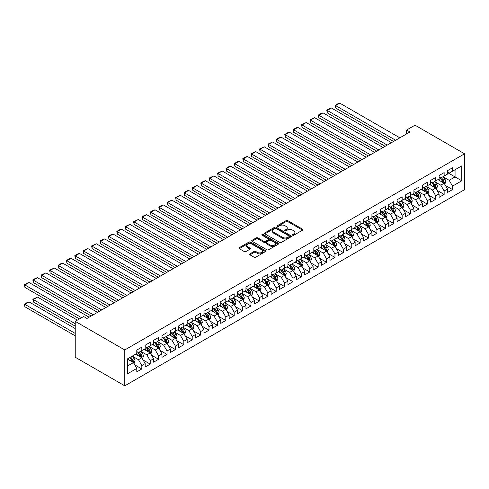 <?xml version="1.0" encoding="UTF-8"?>
<svg xmlns="http://www.w3.org/2000/svg" width="489" height="489" viewBox="0 0 489 489"><rect width="100%" height="100%" fill="white"/><g stroke="black" fill="none" stroke-linecap="round" stroke-linejoin="round"><path stroke-width="0.73" d="M292.673 235.209A0.813 0.471 0 0 0 293.828 235.209L302.587 230.154A1.167 0.672 0 0 0 302.923 229.677A1.167 0.672 0 0 0 302.587 229.2L287.746 220.637A1.167 0.672 0 0 0 286.096 220.637L277.342 225.692A0.813 0.471 0 0 0 277.104 226.022A0.813 0.471 0 0 0 277.342 226.358A0.813 0.471 0 0 0 278.492 226.358L279.629 225.704A3.729 2.152 0 0 1 284.904 225.704L286.138 226.419A3.729 2.152 0 0 1 287.232 227.941A3.729 2.152 0 0 1 286.138 229.463L285.008 230.117A0.813 0.471 0 0 0 284.769 230.453A0.813 0.471 0 0 0 285.008 230.784A0.813 0.471 0 0 0 286.163 230.784L287.294 230.13A3.729 2.152 0 0 1 292.569 230.13L293.803 230.845A3.729 2.152 0 0 1 294.898 232.367A3.729 2.152 0 0 1 293.803 233.889L292.673 234.543A0.813 0.471 0 0 0 292.434 234.879A0.813 0.471 0 0 0 292.673 235.209L292.673 234.543M249.91 253.852A1.167 0.672 0 0 0 249.573 254.329A1.167 0.672 0 0 0 249.91 254.806L254.072 257.208A1.167 0.672 0 0 0 255.723 257.208L265.448 251.59A1.167 0.672 0 0 0 265.79 251.114A1.167 0.672 0 0 0 265.448 250.643L250.612 242.073A1.167 0.672 0 0 0 248.962 242.073L239.237 247.691A1.167 0.672 0 0 0 238.895 248.167A1.167 0.672 0 0 0 239.237 248.644L244.268 251.548A1.167 0.672 0 0 0 245.912 251.548L250.075 249.139A1.167 0.672 0 0 0 250.417 248.669A1.167 0.672 0 0 0 250.075 248.192L247.581 246.749A3.117 1.803 0 0 1 246.67 245.478A3.117 1.803 0 0 1 248.595 243.815A3.117 1.803 0 0 1 251.994 244.207L261.762 249.842A3.117 1.803 0 0 1 262.672 251.114A3.117 1.803 0 0 1 260.747 252.782A3.117 1.803 0 0 1 257.348 252.391L255.723 251.45A1.167 0.672 0 0 0 254.072 251.45L249.91 253.852L249.91 254.806M75.233 321.352L124.781 349.959L124.781 385.833L75.233 357.233L75.233 321.352L83.631 316.505L86.987 318.443L409.965 131.975L406.603 130.031L406.603 133.913M406.603 130.031L415.002 125.184L464.55 153.79L124.781 349.959M279.708 242.41A1.167 0.672 0 0 0 281.358 242.41L291.083 236.792A1.167 0.672 0 0 0 291.426 236.315A1.167 0.672 0 0 0 291.083 235.839L276.248 227.275A1.167 0.672 0 0 0 274.598 227.275L264.873 232.892A1.167 0.672 0 0 0 264.531 233.363A1.167 0.672 0 0 0 264.873 233.84L279.708 242.41M262.355 235.386A0.813 0.471 0 0 1 263.186 235.502L263.186 234.531L278.265 243.241A1.167 0.672 0 0 1 278.608 243.718A1.167 0.672 0 0 1 278.265 244.194L268.54 249.806A1.167 0.672 0 0 1 266.89 249.806L252.055 241.242L252.055 240.288A1.167 0.672 0 0 0 251.713 240.765A1.167 0.672 0 0 0 252.055 241.242M252.055 240.288L256.218 237.886A1.167 0.672 0 0 1 257.868 237.886L263.883 241.358A1.167 0.672 0 0 0 265.533 241.358L268.296 239.769A1.167 0.672 0 0 0 268.632 239.292A1.167 0.672 0 0 0 268.296 238.815L262.031 235.197A0.813 0.471 0 0 1 261.792 234.867A0.813 0.471 0 0 1 262.293 234.427A0.813 0.471 0 0 1 263.186 234.531M124.781 385.833L464.55 189.671L464.55 153.79M447.502 172.556L455.063 176.92L455.063 169.744L461.781 165.863L452.539 171.199L452.539 167.758L447.502 170.661L447.502 174.108L444.146 176.046L444.146 172.605L439.104 175.514L439.104 178.956L435.748 180.893L435.748 177.452L430.705 180.362L430.705 183.803L427.349 185.741L427.349 182.299L422.307 185.209L422.307 188.65L418.951 190.588L418.951 187.146L413.914 190.056L413.914 193.497L410.552 195.441L410.552 191.994L405.515 194.903L405.515 198.351L402.154 200.288L402.154 196.847L397.117 199.756L397.117 203.198L393.755 205.136L393.755 201.694L388.718 204.604L388.718 208.045L385.356 209.983L385.356 206.541L380.32 209.451L380.32 212.892L376.964 214.83L376.964 211.389L371.921 214.298L371.921 217.739L368.565 219.683L368.565 216.236L363.523 219.145L363.523 222.593L360.167 224.53L360.167 221.089L355.13 223.999L355.13 227.44L351.768 229.378L351.768 225.936L346.732 228.846L346.732 232.287L343.37 234.225L343.37 230.784L338.333 233.693L338.333 237.134L334.971 239.072L334.971 235.631L329.934 238.54L329.934 241.982L326.573 243.925L326.573 240.478L321.536 243.388L321.536 246.829L318.18 248.773L318.18 245.331L313.137 248.241L313.137 251.682L309.781 253.62L309.781 250.179L304.739 253.088L304.739 256.529L301.383 258.467L301.383 255.026L296.346 257.935L296.346 261.377L292.984 263.314L292.984 259.873L287.948 262.782L287.948 266.224L284.586 268.168L284.586 264.72L279.549 267.63L279.549 271.071L276.187 273.015L276.187 269.573L271.151 272.477L271.151 275.924L267.789 277.862L267.789 274.421L262.752 277.33L262.752 280.772L259.396 282.709L259.396 279.268L254.353 282.177L254.353 285.619L250.998 287.556L250.998 284.115L245.955 287.025L245.955 290.466L242.599 292.41L242.599 288.962L237.562 291.872L237.562 295.313L234.2 297.257L234.2 293.816L229.164 296.719L229.164 300.167L225.802 302.104L225.802 298.663L220.765 301.572L220.765 305.014L217.403 306.951L217.403 303.51L212.367 306.42L212.367 309.861L209.005 311.799L209.005 308.357L203.968 311.267L203.968 314.708L200.612 316.646L200.612 313.204L195.569 316.114L195.569 319.555L192.214 321.499L192.214 318.052L187.171 320.961L187.171 324.409L183.815 326.346L183.815 322.905L178.772 325.815L178.772 329.256L175.417 331.194L175.417 327.752L170.38 330.662L170.38 334.103L167.018 336.041L167.018 332.599L161.981 335.509L161.981 338.95L158.619 340.888L158.619 337.447L153.583 340.356L153.583 343.798L150.221 345.741L150.221 342.294L145.184 345.203L145.184 348.651L141.822 350.589L141.822 347.147L136.786 350.057L136.786 353.498L127.55 358.828L127.55 373.761L136.786 368.431L133.43 362.612L127.55 359.219M461.781 165.863L461.781 180.796L452.539 186.132L449.183 180.313L443.095 176.798M445.442 185.478L452.539 189.573L452.539 186.132M452.539 189.573L447.502 192.483L447.502 189.041L444.146 190.979L440.785 185.16L434.697 181.645M437.05 190.325L444.146 194.42L444.146 190.979M444.146 194.42L439.104 197.33L439.104 193.888L435.748 195.826L432.386 190.007L426.298 186.492M428.651 195.172L435.748 199.267L435.748 195.826M435.748 199.267L430.705 202.177L430.705 198.736L427.349 200.673L423.987 194.86L417.899 191.34M420.253 200.019L427.349 204.121L427.349 200.673M427.349 204.121L422.307 207.024L422.307 203.583L418.951 205.527L415.589 199.708L409.501 196.193M411.854 204.867L418.951 208.968L418.951 205.527M418.951 208.968L413.914 211.878L413.914 208.43L410.552 210.374L407.196 204.555L401.102 201.04M403.456 209.72L410.552 213.815L410.552 210.374M410.552 213.815L405.515 216.725L405.515 213.283L402.154 215.221L398.798 209.402L392.71 205.887M395.057 214.567L402.154 218.662L402.154 215.221M402.154 218.662L397.117 221.572L397.117 218.131L393.755 220.068L390.399 214.249L384.311 210.735M386.658 219.414L393.755 223.51L393.755 220.068M393.755 223.51L388.718 226.419L388.718 222.978L385.356 224.916L382.001 219.096L375.913 215.582M378.266 224.262L385.356 228.357L385.356 224.916M385.356 228.357L380.32 231.266L380.32 227.825L376.964 229.763L373.602 223.95L367.514 220.435M369.867 229.109L376.964 233.21L376.964 229.763M376.964 233.21L371.921 236.12L371.921 232.672L368.565 234.616L365.204 228.797L359.115 225.282M361.469 233.962L368.565 238.057L368.565 234.616M368.565 238.057L363.523 240.967L363.523 237.526L360.167 239.463L356.805 233.644L350.717 230.13M353.07 238.809L360.167 242.905L360.167 239.463M360.167 242.905L355.13 245.814L355.13 242.373L351.768 244.311L348.406 238.491L342.318 234.977M344.672 243.656L351.768 247.752L351.768 244.311M351.768 247.752L346.732 250.661L346.732 247.22L343.37 249.158L340.014 243.339L333.926 239.824M336.273 248.504L343.37 252.599L343.37 249.158M343.37 252.599L338.333 255.509L338.333 252.067L334.971 254.005L331.615 248.192L325.527 244.677M327.874 253.351L334.971 257.452L334.971 254.005M334.971 257.452L329.934 260.362L329.934 256.914L326.573 258.858L323.217 253.039L317.129 249.524M319.482 258.204L326.573 262.3L326.573 258.858M326.573 262.3L321.536 265.209L321.536 261.768L318.18 263.705L314.818 257.886L308.73 254.372M311.083 263.051L318.18 267.147L318.18 263.705M318.18 267.147L313.137 270.056L313.137 266.615L309.781 268.553L306.42 262.734L300.332 259.219M302.685 267.899L309.781 271.994L309.781 268.553M309.781 271.994L304.739 274.904L304.739 271.462L301.383 273.4L298.021 267.581L291.933 264.066M294.286 272.746L301.383 276.841L301.383 273.4M301.383 276.841L296.346 279.751L296.346 276.309L292.984 278.247L289.622 272.434L283.534 268.919M285.888 277.593L292.984 281.695L292.984 278.247M292.984 281.695L287.948 284.604L287.948 281.157L284.586 283.1L281.23 277.281L275.142 273.767M277.489 282.446L284.586 286.542L284.586 283.1M284.586 286.542L279.549 289.451L279.549 286.01L276.187 287.948L272.831 282.129L266.743 278.614M269.091 287.294L276.187 291.389L276.187 287.948M276.187 291.389L271.151 294.299L271.151 290.857L267.789 292.795L264.433 286.976L258.345 283.461M260.698 292.141L267.789 296.236L267.789 292.795M267.789 296.236L262.752 299.146L262.752 295.704L259.396 297.642L256.034 291.823L249.946 288.308M252.3 296.988L259.396 301.083L259.396 297.642M259.396 301.083L254.353 303.993L254.353 300.552L250.998 302.489L247.636 296.676L241.548 293.156M243.901 301.835L250.998 305.937L250.998 302.489M250.998 305.937L245.955 308.84L245.955 305.399L242.599 307.343L239.237 301.524L233.149 298.009M235.502 306.689L242.599 310.784L242.599 307.343M242.599 310.784L237.562 313.694L237.562 310.246L234.2 312.19L230.839 306.371L224.751 302.856M227.104 311.536L234.2 315.631L234.2 312.19M234.2 315.631L229.164 318.541L229.164 315.099L225.802 317.037L222.446 311.218L216.352 307.703M218.705 316.383L225.802 320.478L225.802 317.037M225.802 320.478L220.765 323.388L220.765 319.947L217.403 321.884L214.048 316.065L207.959 312.55M210.307 321.23L217.403 325.326L217.403 321.884M217.403 325.326L212.367 328.235L212.367 324.794L209.005 326.731L205.649 320.918L199.561 317.398M201.908 326.077L209.005 330.179L209.005 326.731M209.005 330.179L203.968 333.082L203.968 329.641L200.612 331.585L197.25 325.766L191.162 322.251M193.516 330.925L200.612 335.026L200.612 331.585M200.612 335.026L195.569 337.936L195.569 334.488L192.214 336.432L188.852 330.613L182.764 327.098M185.117 335.778L192.214 339.873L192.214 336.432M192.214 339.873L187.171 342.783L187.171 339.342L183.815 341.279L180.453 335.46L174.365 331.945M176.718 340.625L183.815 344.721L183.815 341.279M183.815 344.721L178.772 347.63L178.772 344.189L175.417 346.126L172.055 340.307L165.967 336.793M168.32 345.472L175.417 349.568L175.417 346.126M175.417 349.568L170.38 352.477L170.38 349.036L167.018 350.974L163.662 345.155L157.568 341.64M159.921 350.32L167.018 354.415L167.018 350.974M167.018 354.415L161.981 357.325L161.981 353.883L158.619 355.821L155.264 350.008L149.176 346.493M151.523 355.167L158.619 359.268L158.619 355.821M158.619 359.268L153.583 362.178L153.583 358.73L150.221 360.674L146.865 354.855L140.777 351.34M143.124 360.02L150.221 364.116L150.221 360.674M150.221 364.116L145.184 367.025L145.184 363.584L141.822 365.521L138.466 359.702L132.378 356.188M134.732 364.867L141.822 368.963L141.822 365.521M141.822 368.963L136.786 371.872L136.786 368.431M136.786 351.554L138.466 352.526L141.822 350.589M127.55 366.004L133.43 362.612M145.184 346.707L146.865 347.679L150.221 345.741M138.466 359.702L141.822 357.765L135.612 354.177M145.184 363.584L141.822 357.765M153.583 341.86L155.264 342.832L158.619 340.888M146.865 354.855L150.221 352.917L144.01 349.329M153.583 358.73L150.221 352.917M161.981 337.013L163.662 337.985L167.018 336.041M155.264 350.008L158.619 348.064L152.409 344.476M161.981 353.883L158.619 348.064M170.38 332.165L172.055 333.131L175.417 331.194M163.662 345.155L167.018 343.217L160.802 339.629M170.38 349.036L167.018 343.217M178.772 327.312L180.453 328.284L183.815 326.346M172.055 340.307L175.417 338.37L169.2 334.782M178.772 344.189L175.417 338.37M187.171 322.465L188.852 323.437L192.214 321.499M180.453 335.46L183.815 333.522L177.599 329.934M187.171 339.342L183.815 333.522M195.569 317.618L197.25 318.59L200.612 316.646M188.852 330.613L192.214 328.675L185.997 325.087M195.569 334.488L192.214 328.675M203.968 312.771L205.649 313.742L209.005 311.799M197.25 325.766L200.612 323.822L194.396 320.234M203.968 329.641L200.612 323.822M212.367 307.923L214.048 308.889L217.403 306.951M205.649 320.918L209.005 318.975L202.794 315.387M212.367 324.794L209.005 318.975M220.765 303.076L222.446 304.042L225.802 302.104M214.048 316.065L217.403 314.127L211.193 310.539M220.765 319.947L217.403 314.127M229.164 298.223L230.839 299.195L234.2 297.257M222.446 311.218L225.802 309.28L219.585 305.692M229.164 315.099L225.802 309.28M237.562 293.376L239.237 294.347L242.599 292.41M230.839 306.371L234.2 304.433L227.984 300.845M237.562 310.246L234.2 304.433M245.955 288.528L247.636 289.5L250.998 287.556M239.237 301.524L242.599 299.58L236.383 295.992M245.955 305.399L242.599 299.58M254.353 283.681L256.034 284.647L259.396 282.709M247.636 296.676L250.998 294.733L244.781 291.144M254.353 300.552L250.998 294.733M262.752 278.834L264.433 279.8L267.789 277.862M256.034 291.823L259.396 289.885L253.18 286.297M262.752 295.704L259.396 289.885M271.151 273.981L272.831 274.952L276.187 273.015M264.433 286.976L267.789 285.038L261.578 281.45M271.151 290.857L267.789 285.038M279.549 269.133L281.23 270.105L284.586 268.168M272.831 282.129L276.187 280.191L269.977 276.603M279.549 286.01L276.187 280.191M287.948 264.286L289.622 265.258L292.984 263.314M281.23 277.281L284.586 275.338L278.369 271.756M287.948 281.157L284.586 275.338M296.346 259.439L298.021 260.405L301.383 258.467M289.622 272.434L292.984 270.49L286.768 266.902M296.346 276.309L292.984 270.49M304.739 254.592L306.42 255.558L309.781 253.62M298.021 267.581L301.383 265.643L295.167 262.055M304.739 271.462L301.383 265.643M313.137 249.738L314.818 250.71L318.18 248.773M306.42 262.734L309.781 260.796L303.565 257.208M313.137 266.615L309.781 260.796M321.536 244.891L323.217 245.863L326.573 243.925M314.818 257.886L318.18 255.949L311.964 252.361M321.536 261.768L318.18 255.949M329.934 240.044L331.615 241.016L334.971 239.072M323.217 253.039L326.573 251.101L320.362 247.513M329.934 256.914L326.573 251.101M338.333 235.197L340.014 236.163L343.37 234.225M331.615 248.192L334.971 246.248L328.761 242.66M338.333 252.067L334.971 246.248M346.732 230.35L348.406 231.315L351.768 229.378M340.014 243.339L343.37 241.401L337.153 237.813M346.732 247.22L343.37 241.401M355.13 225.496L356.805 226.468L360.167 224.53M348.406 238.491L351.768 236.554L345.552 232.966M355.13 242.373L351.768 236.554M363.523 220.649L365.204 221.621L368.565 219.683M356.805 233.644L360.167 231.707L353.95 228.118M363.523 237.526L360.167 231.707M371.921 215.802L373.602 216.774L376.964 214.83M365.204 228.797L368.565 226.859L362.349 223.271M371.921 232.672L368.565 226.859M380.32 210.955L382.001 211.926L385.356 209.983M373.602 223.95L376.964 222.006L370.748 218.418M380.32 227.825L376.964 222.006M388.718 206.107L390.399 207.073L393.755 205.136M382.001 219.096L385.356 217.159L379.146 213.571M388.718 222.978L385.356 217.159M397.117 201.26L398.798 202.226L402.154 200.288M390.399 214.249L393.755 212.312L387.545 208.724M397.117 218.131L393.755 212.312M405.515 196.407L407.196 197.379L410.552 195.441M398.798 209.402L402.154 207.464L395.943 203.876M405.515 213.283L402.154 207.464M413.914 191.56L415.589 192.532L418.951 190.588M407.196 204.555L410.552 202.617L404.336 199.029M413.914 208.43L410.552 202.617M422.307 186.712L423.987 187.684L427.349 185.741M415.589 199.708L418.951 197.764L412.734 194.176M422.307 203.583L418.951 197.764M430.705 181.865L432.386 182.831L435.748 180.893M423.987 194.86L427.349 192.917L421.133 189.329M430.705 198.736L427.349 192.917M439.104 177.018L440.785 177.984L444.146 176.046M432.386 190.007L435.748 188.069L429.531 184.481M439.104 193.888L435.748 188.069M447.502 172.165L449.183 173.137L452.539 171.199M440.785 185.16L444.146 183.222L437.93 179.634M447.502 189.041L444.146 183.222M449.183 180.313L455.063 176.92L461.781 180.796M292.997 235.325L293.803 234.861A3.729 2.152 0 0 0 294.898 233.339L294.898 232.367M287.232 227.941L287.232 228.907A3.729 2.152 0 0 1 286.138 230.435L285.332 230.9M302.569 230.16L287.746 221.603A1.167 0.672 0 0 0 286.096 221.603L277.666 226.474M291.083 235.839L291.083 236.792L276.248 228.241A1.167 0.672 0 0 0 274.598 228.241L264.885 233.852M289.023 236.652A0.813 0.471 0 0 0 289.262 236.315A0.813 0.471 0 0 0 289.023 235.985L275.998 228.461A0.813 0.471 0 0 0 274.849 228.461L273.651 229.152A3.729 2.152 0 0 0 272.556 230.68A3.729 2.152 0 0 0 273.651 232.202L282.556 237.342A3.729 2.152 0 0 0 287.832 237.342L289.023 236.652L289.023 237.617A0.813 0.471 0 0 0 289.262 237.287L289.262 236.315M272.556 230.68L272.556 231.645A3.729 2.152 0 0 0 273.651 233.167L273.651 232.202M289.023 237.617L287.832 238.308A3.729 2.152 0 0 1 282.556 238.308L273.651 233.167M252.073 241.248L256.218 238.858L256.218 237.886M268.632 239.292L268.632 240.258A1.167 0.672 0 0 1 268.296 240.735L265.533 242.33A1.167 0.672 0 0 1 263.883 242.33L257.868 238.858A1.167 0.672 0 0 0 256.218 238.858M263.186 235.502L278.253 244.2M270.13 244.965A3.117 1.803 0 0 0 273.528 245.356A3.117 1.803 0 0 0 275.454 243.693A3.117 1.803 0 0 0 274.537 242.422L271.095 240.435A1.167 0.672 0 0 0 269.445 240.435L266.688 242.024A1.167 0.672 0 0 0 266.346 242.501A1.167 0.672 0 0 0 266.688 242.978L270.13 244.965L270.13 245.936A3.117 1.803 0 0 0 273.528 246.328A3.117 1.803 0 0 0 275.454 244.665L275.454 243.693M266.346 242.501L266.346 243.473A1.167 0.672 0 0 0 266.688 243.95L266.688 242.978M270.13 245.936L266.688 243.95M262.672 251.114L262.672 252.086A3.117 1.803 0 0 1 260.747 253.748A3.117 1.803 0 0 1 257.348 253.357L255.723 252.422A1.167 0.672 0 0 0 254.072 252.422L249.928 254.812M246.67 245.478L246.67 246.45A3.117 1.803 0 0 0 247.581 247.721L247.581 246.749M250.075 248.192L250.075 249.139L247.581 247.721M265.448 250.643L265.448 251.59L250.612 243.045A1.167 0.672 0 0 0 248.962 243.045L239.255 248.65L239.237 247.691M444.764 184.298L445.803 181.755A3.148 1.815 -120 0 0 444.801 179.078L443.016 176.694M440.173 180.93L438.816 179.121M335.625 127.409L376.75 151.15L318.834 117.708L318.37 115.019L321.31 113.32L323.033 112.861L318.834 115.288L318.834 117.708M439.849 177.446L442.197 180.582A3.148 1.815 60 0 1 443.101 182.47C443.572 183.106 443.908 182.91 444.11 181.89A3.148 1.815 -120 0 0 443.205 180.001L441.42 177.617M440.406 177.764L442.606 180.704A1.601 0.923 60 0 1 442.9 181.193L444.11 181.89M395.644 140.239L335.625 105.587L335.625 108.014L393.547 141.449M399.843 137.819L339.824 103.167L335.625 105.587L335.167 105.324L338.107 103.625L339.824 103.167M335.625 108.014L335.167 105.324M436.365 189.145L437.411 186.602A3.148 1.815 -120 0 0 436.402 183.925L434.617 181.541M431.775 185.777L430.424 183.968M327.233 132.256L368.351 155.997L310.436 122.556L309.971 119.866L314.635 117.708L310.436 120.135L310.436 122.556M431.451 182.293L433.798 185.429A3.148 1.815 60 0 1 434.703 187.324C435.173 187.953 435.51 187.758 435.711 186.737A3.148 1.815 -120 0 0 434.807 184.848L433.022 182.464M432.007 182.611L434.208 185.557A1.601 0.923 60 0 1 434.501 186.04L435.711 186.737M427.967 193.992L429.012 191.456A3.148 1.815 -120 0 0 428.003 188.772L426.225 186.395M423.382 190.624L422.025 188.815M318.834 137.103L359.953 160.844L302.037 127.409L301.572 124.713L306.236 122.556L302.037 124.982L302.037 127.409M423.052 187.14L425.406 190.276A3.148 1.815 60 0 1 426.304 192.171C426.775 192.8 427.111 192.611 427.313 191.59A3.148 1.815 -120 0 0 426.408 189.695L424.629 187.311M423.608 187.464L425.809 190.404A1.601 0.923 60 0 1 426.102 190.887L427.313 191.59M387.251 145.086L327.233 110.435L327.233 112.861L385.149 146.303M391.451 142.666L331.432 108.014L327.233 110.435L326.768 110.172L329.708 108.472L331.432 108.014M327.233 112.861L326.768 110.172M378.853 149.94L318.37 115.019M383.052 147.513L323.033 112.861M419.574 198.846L420.613 196.303A3.148 1.815 -120 0 0 419.611 193.62L417.826 191.242M414.984 195.478L413.627 193.662M310.436 141.951L351.56 165.692L293.638 132.256L293.18 129.567L296.114 127.867L297.838 127.409L293.638 129.829L293.638 132.256M414.66 191.994L417.007 195.123A3.148 1.815 60 0 1 417.906 197.018C418.376 197.654 418.712 197.458 418.914 196.437A3.148 1.815 -120 0 0 418.016 194.543L416.231 192.165M415.21 192.311L417.417 195.252A1.601 0.923 60 0 1 417.704 195.741L418.914 196.437M411.176 203.693L412.215 201.15A3.148 1.815 -120 0 0 411.212 198.473L409.427 196.089M406.585 200.325L405.228 198.516M302.037 146.798L343.162 170.545L285.24 137.103L284.781 134.414L287.721 132.715L289.439 132.256L285.24 134.677L285.24 137.103M406.261 196.841L408.608 199.97A3.148 1.815 60 0 1 409.507 201.865C409.984 202.501 410.32 202.305 410.515 201.285A3.148 1.815 -120 0 0 409.617 199.39L407.832 197.012M406.811 197.159L409.018 200.099A1.601 0.923 60 0 1 409.305 200.588L410.515 201.285M370.454 154.787L309.971 119.866M374.653 152.36L314.635 117.708M362.056 159.634L301.572 124.713M366.255 157.207L306.236 122.556M402.777 208.54L403.816 205.997A3.148 1.815 -120 0 0 402.814 203.32L401.029 200.936M398.187 205.172L396.83 203.363M293.638 151.651L334.763 175.392L276.841 141.951L276.383 139.261L279.323 137.562L281.041 137.103L276.841 139.53L276.841 141.951M397.863 201.688L400.21 204.824A3.148 1.815 60 0 1 401.108 206.713C401.585 207.348 401.921 207.153 402.117 206.132A3.148 1.815 -120 0 0 401.218 204.243L399.434 201.859M398.413 202.006L400.619 204.946A1.601 0.923 60 0 1 400.913 205.435L402.117 206.132M353.657 164.481L293.18 129.567M357.856 162.061L297.838 127.409M394.378 213.387L395.418 210.845A3.148 1.815 -120 0 0 394.415 208.167L392.63 205.783M389.788 210.019L388.431 208.21M285.24 156.498L326.365 180.239L268.449 146.798L267.984 144.108L272.642 141.951L268.449 144.377L268.449 146.798M389.464 206.535L391.811 209.671A3.148 1.815 60 0 1 392.71 211.566C393.187 212.195 393.523 212 393.718 210.979A3.148 1.815 -120 0 0 392.82 209.09L391.035 206.706M390.02 206.853L392.221 209.799A1.601 0.923 60 0 1 392.514 210.282L393.718 210.979M345.258 169.328L284.781 134.414M349.458 166.908L289.439 132.256M385.98 218.235L387.019 215.698A3.148 1.815 -120 0 0 386.017 213.015L384.232 210.637M381.389 214.867L380.032 213.057M276.841 161.346L317.966 185.087L260.05 151.651L259.586 148.956L264.249 146.798L260.05 149.224L260.05 151.651M381.065 211.382L383.413 214.518A3.148 1.815 60 0 1 384.317 216.413C384.788 217.043 385.124 216.853 385.32 215.832A3.148 1.815 -120 0 0 384.421 213.938L382.636 211.554M381.622 211.706L383.822 214.647A1.601 0.923 60 0 1 384.116 215.129L385.32 215.832M377.581 223.082L378.627 220.545A3.148 1.815 -120 0 0 377.618 217.862L375.833 215.484M372.991 219.72L371.634 217.905M268.449 166.193L309.568 189.934L251.652 156.498L251.187 153.809L254.127 152.11L255.851 151.651L251.652 154.072L251.652 156.498M372.667 216.23L375.014 219.365A3.148 1.815 60 0 1 375.919 221.26C376.389 221.89 376.726 221.7 376.927 220.68A3.148 1.815 -120 0 0 376.023 218.785L374.238 216.401M373.223 216.554L375.424 219.494A1.601 0.923 60 0 1 375.717 219.983L376.927 220.68M369.183 227.935L370.228 225.392A3.148 1.815 -120 0 0 369.219 222.715L367.441 220.331M364.592 224.567L363.241 222.758M260.05 171.04L301.169 194.787L243.253 161.346L242.788 158.656L245.729 156.957L247.452 156.498L243.253 158.919L243.253 161.346M364.268 221.083L366.622 224.213A3.148 1.815 60 0 1 367.52 226.107C367.991 226.743 368.327 226.548 368.529 225.527A3.148 1.815 -120 0 0 367.624 223.632L365.845 221.254M364.825 221.401L367.025 224.341A1.601 0.923 60 0 1 367.318 224.83L368.529 225.527M360.79 232.782L361.829 230.24A3.148 1.815 -120 0 0 360.827 227.562L359.042 225.178M356.2 229.414L354.843 227.605M251.652 175.893L292.777 199.634L234.854 166.193L234.396 163.503L237.33 161.804L239.054 161.346L234.854 163.772L234.854 166.193M355.876 225.93L358.223 229.066A3.148 1.815 60 0 1 359.122 230.955C359.592 231.59 359.928 231.395 360.13 230.374A3.148 1.815 -120 0 0 359.232 228.479L357.447 226.101M356.426 226.248L358.633 229.188A1.601 0.923 60 0 1 358.92 229.677L360.13 230.374M352.392 237.63L353.431 235.087A3.148 1.815 -120 0 0 352.428 232.409L350.644 230.026M347.801 234.262L346.444 232.452M243.253 180.741L284.378 204.481L226.456 171.04L225.997 168.35L228.938 166.651L230.655 166.193L226.456 168.619L226.456 171.04M347.477 230.777L349.824 233.913A3.148 1.815 60 0 1 350.723 235.808C351.2 236.438 351.536 236.242 351.732 235.221A3.148 1.815 -120 0 0 350.833 233.332L349.048 230.949M348.027 231.095L350.234 234.042A1.601 0.923 60 0 1 350.521 234.524L351.732 235.221M343.993 242.477L345.032 239.94A3.148 1.815 -120 0 0 344.03 237.257L342.245 234.879M339.403 239.109L338.046 237.299M234.854 185.588L275.979 209.329L218.057 175.893L217.599 173.198L222.257 171.04L218.057 173.467L218.057 175.893M339.079 235.625L341.426 238.76A3.148 1.815 60 0 1 342.324 240.655C342.801 241.285 343.137 241.095 343.333 240.075A3.148 1.815 -120 0 0 342.434 238.18L340.65 235.796M339.629 235.949L341.835 238.889A1.601 0.923 60 0 1 342.123 239.372L343.333 240.075M335.595 247.324L336.634 244.787A3.148 1.815 -120 0 0 335.631 242.104L333.846 239.726M331.004 243.956L329.647 242.147M226.456 190.435L267.581 214.176L209.665 180.741L209.2 178.045L213.858 175.893L209.665 178.314L209.665 180.741M330.68 240.472L333.027 243.608A3.148 1.815 60 0 1 333.926 245.502C334.403 246.132 334.739 245.943 334.934 244.922A3.148 1.815 -120 0 0 334.036 243.027L332.251 240.643M331.23 240.796L333.437 243.736A1.601 0.923 60 0 1 333.73 244.225L334.934 244.922M327.196 252.177L328.235 249.634A3.148 1.815 -120 0 0 327.233 246.957L325.448 244.573M322.606 248.809L321.249 247M218.057 195.282L259.182 219.029L201.266 185.588L200.802 182.898L203.742 181.199L205.466 180.741L201.266 183.161L201.266 185.588M322.282 245.325L324.629 248.455A3.148 1.815 60 0 1 325.533 250.35C326.004 250.985 326.34 250.79 326.536 249.769A3.148 1.815 -120 0 0 325.637 247.874L323.852 245.496M322.838 245.643L325.038 248.583A1.601 0.923 60 0 1 325.332 249.072L326.536 249.769M318.797 257.025L319.843 254.482A3.148 1.815 -120 0 0 318.834 251.804L317.049 249.421M314.207 253.657L312.85 251.847M209.665 200.129L250.784 223.876L192.868 190.435L192.403 187.745L195.343 186.046L197.067 185.588L192.868 188.008L192.868 190.435M313.883 250.172L316.23 253.308A3.148 1.815 60 0 1 317.135 255.197C317.606 255.833 317.942 255.637 318.143 254.616A3.148 1.815 -120 0 0 317.239 252.721L315.454 250.344M314.439 250.49L316.64 253.43A1.601 0.923 60 0 1 316.933 253.919L318.143 254.616M336.86 174.176L276.383 139.261M341.059 171.755L281.041 137.103M328.467 179.029L267.984 144.108M332.661 176.602L272.642 141.951M320.069 183.876L259.586 148.956M324.268 181.45L264.249 146.798M311.67 188.723L251.187 153.809M315.87 186.297L255.851 151.651M303.272 193.571L242.788 158.656M307.471 191.15L247.452 156.498M294.873 198.418L234.396 163.503M299.072 195.997L239.054 161.346M286.475 203.271L225.997 168.35M290.674 200.845L230.655 166.193M278.076 208.118L217.599 173.198M282.275 205.692L222.257 171.04M269.683 212.966L209.2 178.045M273.877 210.539L213.858 175.893M310.399 261.872L311.444 259.329A3.148 1.815 -120 0 0 310.436 256.652L308.657 254.268M305.808 258.504L304.458 256.694M201.266 204.983L242.385 228.724L184.469 195.282L184.005 192.593L186.945 190.893L188.668 190.435L184.469 192.862L184.469 195.282M305.484 255.02L307.832 258.155A3.148 1.815 60 0 1 308.736 260.044C309.207 260.68 309.543 260.484 309.745 259.463A3.148 1.815 -120 0 0 308.84 257.575L307.055 255.191M306.041 255.337L308.241 258.278A1.601 0.923 60 0 1 308.535 258.767L309.745 259.463M261.285 217.813L200.802 182.898M265.484 215.392L205.466 180.741M302.006 266.719L303.046 264.182A3.148 1.815 -120 0 0 302.043 261.499L300.258 259.121M297.416 263.351L296.059 261.542M192.868 209.83L233.993 233.571L176.071 200.129L175.612 197.44L180.27 195.282L176.071 197.709L176.071 200.129M297.086 259.867L299.439 263.003A3.148 1.815 60 0 1 300.338 264.897C300.808 265.527 301.145 265.331 301.346 264.311A3.148 1.815 -120 0 0 300.442 262.422L298.663 260.038M297.642 260.185L299.849 263.131A1.601 0.923 60 0 1 300.136 263.614L301.346 264.311M252.886 222.66L192.403 187.745M257.086 220.239L197.067 185.588M293.608 271.566L294.647 269.029A3.148 1.815 -120 0 0 293.644 266.346L291.86 263.968M289.017 268.198L287.66 266.389M184.469 214.677L225.594 238.418L167.672 204.983L167.214 202.287L171.871 200.129L167.672 202.556L167.672 204.983M288.693 264.714L291.041 267.85A3.148 1.815 60 0 1 291.939 269.745C292.416 270.374 292.746 270.185 292.948 269.164A3.148 1.815 -120 0 0 292.049 267.269L290.264 264.885M289.243 265.038L291.45 267.978A1.601 0.923 60 0 1 291.737 268.467L292.948 269.164M244.488 227.513L184.005 192.593M248.687 225.087L188.668 190.435M285.209 276.419L286.248 273.877A3.148 1.815 -120 0 0 285.246 271.193L283.461 268.816M280.619 273.051L279.262 271.236M176.071 219.524L217.195 243.271L159.273 209.83L158.815 207.14L161.755 205.441L163.473 204.983L159.273 207.403L159.273 209.83M280.295 269.567L282.642 272.697A3.148 1.815 60 0 1 283.541 274.592C284.017 275.228 284.353 275.032 284.549 274.011A3.148 1.815 -120 0 0 283.651 272.116L281.866 269.739M280.845 269.885L283.052 272.825A1.601 0.923 60 0 1 283.339 273.314L284.549 274.011M236.089 232.361L175.612 197.44M240.288 229.934L180.27 195.282M276.811 281.267L277.85 278.724A3.148 1.815 -120 0 0 276.847 276.047L275.062 273.663M272.22 277.899L270.863 276.089M167.672 224.372L208.797 248.119L150.875 214.677L150.416 211.988L153.357 210.288L155.074 209.83L150.875 212.25L150.875 214.677M271.896 274.415L274.243 277.55A3.148 1.815 60 0 1 275.142 279.439C275.619 280.075 275.955 279.879 276.151 278.858A3.148 1.815 -120 0 0 275.252 276.963L273.467 274.586M272.446 274.732L274.653 277.673A1.601 0.923 60 0 1 274.946 278.162L276.151 278.858M227.691 237.208L167.214 202.287M231.89 234.781L171.871 200.129M268.412 286.114L269.451 283.571A3.148 1.815 -120 0 0 268.449 280.894L266.664 278.51M263.822 282.746L262.465 280.937M159.273 229.225L200.398 252.966L142.482 219.524L142.018 216.835L144.958 215.136L146.682 214.677L142.482 217.104L142.482 219.524M263.498 279.262L265.845 282.397A3.148 1.815 60 0 1 266.749 284.286C267.22 284.922 267.556 284.726 267.752 283.706A3.148 1.815 -120 0 0 266.853 281.817L265.069 279.433M264.054 279.58L266.254 282.52A1.601 0.923 60 0 1 266.548 283.009L267.752 283.706M219.292 242.055L158.815 207.14M223.491 239.634L163.473 204.983M260.014 290.961L261.059 288.418A3.148 1.815 -120 0 0 260.05 285.741L258.265 283.357M255.423 287.593L254.066 285.784M150.875 234.072L192 257.813L134.084 224.372L133.619 221.682L138.283 219.524L134.084 221.951L134.084 224.372M255.099 284.109L257.446 287.245A3.148 1.815 60 0 1 258.351 289.14C258.822 289.769 259.158 289.574 259.359 288.553A3.148 1.815 -120 0 0 258.455 286.664L256.67 284.28M255.655 284.427L257.856 287.373A1.601 0.923 60 0 1 258.149 287.856L259.359 288.553M210.893 246.902L150.416 211.988M215.093 244.482L155.074 209.83M251.615 295.808L252.66 293.272A3.148 1.815 -120 0 0 251.652 290.588L249.867 288.21M247.024 292.44L245.674 290.631M142.482 238.919L183.601 262.66L125.685 229.225L125.221 226.529L129.885 224.372L125.685 226.798L125.685 229.225M246.701 288.956L249.048 292.092A3.148 1.815 60 0 1 249.952 293.987C250.423 294.616 250.759 294.427 250.961 293.406A3.148 1.815 -120 0 0 250.056 291.511L248.271 289.127M247.257 289.28L249.457 292.22A1.601 0.923 60 0 1 249.751 292.709L250.961 293.406M202.501 251.756L142.018 216.835M206.7 249.329L146.682 214.677M243.216 300.662L244.262 298.119A3.148 1.815 -120 0 0 243.253 295.435L241.474 293.058M238.632 297.294L237.275 295.478M134.084 243.766L175.209 267.507L117.287 234.072L116.822 231.383L119.762 229.683L121.486 229.225L117.287 231.645L117.287 234.072M238.302 293.81L240.655 296.939A3.148 1.815 60 0 1 241.554 298.834C242.024 299.47 242.361 299.274 242.562 298.253A3.148 1.815 -120 0 0 241.658 296.358L239.879 293.981M238.858 294.127L241.059 297.067A1.601 0.923 60 0 1 241.352 297.556L242.562 298.253M194.102 256.603L133.619 221.682M198.302 254.176L138.283 219.524M234.824 305.509L235.863 302.966A3.148 1.815 -120 0 0 234.861 300.289L233.076 297.905M230.233 302.141L228.876 300.332M125.685 248.614L166.81 272.361L108.888 238.919L108.43 236.23L111.364 234.531L113.087 234.072L108.888 236.493L108.888 238.919M229.909 298.657L232.257 301.792A3.148 1.815 60 0 1 233.155 303.681C233.626 304.317 233.962 304.121 234.164 303.101A3.148 1.815 -120 0 0 233.265 301.206L231.48 298.828M230.46 298.975L232.666 301.915A1.601 0.923 60 0 1 232.953 302.404L234.164 303.101M185.704 261.45L125.221 226.529M189.903 259.023L129.885 224.372M226.425 310.356L227.464 307.813A3.148 1.815 -120 0 0 226.462 305.136L224.677 302.752M221.835 306.988L220.478 305.179M117.287 253.467L158.412 277.208L100.489 243.766L100.031 241.077L102.971 239.378L104.689 238.919L100.489 241.346L100.489 243.766M221.511 303.504L223.858 306.64A3.148 1.815 60 0 1 224.757 308.528C225.233 309.164 225.57 308.969 225.765 307.948A3.148 1.815 -120 0 0 224.867 306.059L223.082 303.675M222.061 303.822L224.268 306.762A1.601 0.923 60 0 1 224.555 307.251L225.765 307.948M177.305 266.297L116.822 231.383M181.505 263.877L121.486 229.225M218.027 315.203L219.066 312.66A3.148 1.815 -120 0 0 218.063 309.983L216.279 307.599M213.436 311.835L212.079 310.026M108.888 258.314L150.013 282.055L92.091 248.614L91.632 245.924L96.29 243.766L92.091 246.193L92.091 248.614M213.112 308.351L215.46 311.487A3.148 1.815 60 0 1 216.358 313.382C216.835 314.011 217.171 313.816 217.367 312.795A3.148 1.815 -120 0 0 216.468 310.906L214.683 308.522M213.662 308.669L215.869 311.615A1.601 0.923 60 0 1 216.162 312.098L217.367 312.795M168.907 271.144L108.43 236.23M173.106 268.724L113.087 234.072M209.628 320.05L210.667 317.514A3.148 1.815 -120 0 0 209.665 314.83L207.88 312.453M205.038 316.683L203.681 314.873M100.489 263.161L141.614 286.902L83.698 253.467L83.234 250.771L87.898 248.614L83.698 251.04L83.698 253.467M204.714 313.198L207.061 316.334A3.148 1.815 60 0 1 207.966 318.229C208.436 318.859 208.772 318.669 208.968 317.648A3.148 1.815 -120 0 0 208.069 315.753L206.285 313.37M205.27 313.522L207.47 316.462A1.601 0.923 60 0 1 207.764 316.945L208.968 317.648M160.508 275.998L100.031 241.077M164.707 273.571L104.689 238.919M201.23 324.904L202.269 322.361A3.148 1.815 -120 0 0 201.266 319.678L199.481 317.3M196.639 321.536L195.282 319.72M92.091 268.009L133.216 291.75L75.3 258.314L74.835 255.625L77.775 253.925L79.499 253.467L75.3 255.888L75.3 258.314M196.315 318.052L198.662 321.181A3.148 1.815 60 0 1 199.567 323.076C200.038 323.712 200.374 323.516 200.576 322.495A3.148 1.815 -120 0 0 199.671 320.601L197.886 318.223M196.871 318.37L199.072 321.31A1.601 0.923 60 0 1 199.365 321.799L200.576 322.495M152.11 280.845L91.632 245.924M156.309 278.418L96.29 243.766M192.831 329.751L193.876 327.208A3.148 1.815 -120 0 0 192.868 324.531L191.083 322.147M188.241 326.383L186.89 324.574M83.698 272.856L124.817 296.603L66.901 263.161L66.437 260.472L69.377 258.773L71.101 258.314L66.901 260.735L66.901 263.161M187.917 322.899L190.264 326.029A3.148 1.815 60 0 1 191.168 327.923C191.639 328.559 191.975 328.363 192.177 327.343A3.148 1.815 -120 0 0 191.272 325.448L189.487 323.07M188.473 323.217L190.673 326.157A1.601 0.923 60 0 1 190.967 326.646L192.177 327.343M143.717 285.692L83.234 250.771M147.916 283.265L87.898 248.614M184.432 334.598L185.478 332.055A3.148 1.815 -120 0 0 184.469 329.378L182.69 326.994M179.848 331.23L178.491 329.421M75.3 277.709L116.419 301.45L58.503 268.009L58.038 265.319L60.978 263.62L62.702 263.161L58.503 265.588L58.503 268.009M179.518 327.746L181.871 330.882A3.148 1.815 60 0 1 182.77 332.771C183.241 333.406 183.577 333.211 183.778 332.19A3.148 1.815 -120 0 0 182.874 330.301L181.095 327.917M180.074 328.064L182.275 331.004A1.601 0.923 60 0 1 182.568 331.493L183.778 332.19M135.319 290.539L74.835 255.625M139.518 288.119L79.499 253.467M176.04 339.445L177.079 336.903A3.148 1.815 -120 0 0 176.077 334.225L174.292 331.842M171.45 336.077L170.093 334.268M66.901 282.556L108.026 306.297L50.104 272.856L49.646 270.166L54.303 268.009L50.104 270.435L50.104 272.856M171.126 332.593L173.473 335.729A3.148 1.815 60 0 1 174.371 337.624C174.842 338.254 175.178 338.058 175.38 337.037A3.148 1.815 -120 0 0 174.481 335.148L172.696 332.764M171.676 332.911L173.882 335.857A1.601 0.923 60 0 1 174.17 336.34L175.38 337.037M126.92 295.387L66.437 260.472M131.119 292.966L71.101 258.314M167.641 344.293L168.681 341.756A3.148 1.815 -120 0 0 167.678 339.073L165.893 336.695M163.051 340.925L161.694 339.115M58.503 287.404L99.628 311.145L41.706 277.709L41.247 275.014L45.905 272.856L41.706 275.283L41.706 277.709M162.727 337.441L165.074 340.576A3.148 1.815 60 0 1 165.973 342.471C166.449 343.101 166.786 342.911 166.981 341.89A3.148 1.815 -120 0 0 166.083 339.996L164.298 337.612M163.277 337.765L165.484 340.705A1.601 0.923 60 0 1 165.771 341.188L166.981 341.89M118.521 300.234L58.038 265.319M122.721 297.813L62.702 263.161M159.243 349.14L160.282 346.603A3.148 1.815 -120 0 0 159.28 343.92L157.495 341.542M154.652 345.778L153.295 343.963M50.104 292.251L91.229 315.992L33.307 282.556L32.849 279.867L35.789 278.168L37.506 277.709L33.307 280.13L33.307 282.556M154.328 342.288L156.676 345.423A3.148 1.815 60 0 1 157.574 347.318C158.051 347.948 158.387 347.758 158.583 346.738A3.148 1.815 -120 0 0 157.684 344.843L155.899 342.459M154.879 342.612L157.085 345.552A1.601 0.923 60 0 1 157.379 346.041L158.583 346.738M110.123 305.087L49.646 270.166M114.322 302.66L54.303 268.009M150.844 353.993L151.883 351.45A3.148 1.815 -120 0 0 150.881 348.773L149.096 346.389M146.254 350.625L144.897 348.816M41.706 297.098L79.469 318.901L24.915 287.404L24.45 284.714L27.39 283.015L29.108 282.556L24.915 284.977L24.915 287.404M145.93 347.141L148.277 350.271A3.148 1.815 60 0 1 149.176 352.166C149.652 352.801 149.989 352.606 150.184 351.585A3.148 1.815 -120 0 0 149.286 349.69L147.501 347.312M146.486 347.459L148.687 350.399A1.601 0.923 60 0 1 148.98 350.888L150.184 351.585M101.724 309.934L41.247 275.014M105.924 307.508L45.905 272.856M142.446 358.84L143.485 356.298A3.148 1.815 -120 0 0 142.482 353.62L140.698 351.236M75.233 323.73L33.307 299.525L37.506 297.098L77.372 320.118M137.855 355.472L136.498 353.663M33.307 301.951L32.849 299.256L33.307 299.525L33.307 301.951L75.233 326.151M137.531 351.988L139.878 355.124A3.148 1.815 60 0 1 140.783 357.013C141.254 357.648 141.59 357.453 141.786 356.432A3.148 1.815 -120 0 0 140.887 354.537L139.102 352.159M138.087 352.306L140.288 355.246A1.601 0.923 60 0 1 140.581 355.735L141.786 356.432M32.849 299.256L37.506 297.098M93.326 314.782L32.849 279.867M97.525 312.355L37.506 277.709M134.047 363.688L135.092 361.145A3.148 1.815 -120 0 0 134.084 358.468L132.299 356.084M75.233 333.425L24.915 304.372L29.108 301.951L75.233 328.577M129.457 360.32L128.1 358.51M24.915 306.799L24.45 305.075L24.45 304.109L24.915 304.372L24.915 306.799L75.233 335.851M129.701 357.587L131.48 359.971A3.148 1.815 60 0 1 132.385 361.866C132.855 362.496 133.191 362.3 133.393 361.279A3.148 1.815 -120 0 0 132.488 359.391L130.704 357.007M129.915 357.465L131.889 360.1A1.601 0.923 60 0 1 132.183 360.582L133.393 361.279M24.45 304.109L27.39 302.41L29.108 301.951M81.571 317.691L24.45 284.714M89.126 317.208L29.108 282.556M293.803 234.861L293.803 233.889M285.008 230.784L285.008 230.117M286.138 230.435L286.138 229.463M277.342 226.358L277.342 225.692M286.096 221.603L286.096 220.637M287.746 221.603L287.746 220.637M302.587 230.154L302.587 229.2M264.873 233.84L264.873 232.892M274.598 228.241L274.598 227.275M276.248 228.241L276.248 227.275M282.556 238.308L282.556 237.342M287.832 238.308L287.832 237.342M257.868 238.858L257.868 237.886M263.883 242.33L263.883 241.358M265.533 242.33L265.533 241.358M268.296 240.735L268.296 239.769M278.265 244.194L278.265 243.241M254.072 252.422L254.072 251.45M255.723 252.422L255.723 251.45M257.348 253.357L257.348 252.391M248.962 243.045L248.962 242.073M250.612 243.045L250.612 242.073M443.749 182.996L445.785 181.816M443.205 180.001L444.801 179.078M440.882 181.34L442.197 180.582M435.351 187.843L437.386 186.664M434.807 184.848L436.402 183.925M432.484 186.187L433.798 185.429M426.952 192.69L428.987 191.517M426.408 189.695L428.003 188.772M424.085 191.034L425.406 190.276M418.553 197.538L420.595 196.364M418.016 194.543L419.611 193.62M415.693 195.881L417.007 195.123M410.161 202.385L412.196 201.211M409.617 199.39L411.212 198.473M407.294 200.734L408.608 199.97M401.762 207.238L403.798 206.058M401.218 204.243L402.814 203.32M398.896 205.582L400.21 204.824M393.364 212.085L395.399 210.906M392.82 209.09L394.415 208.167M390.497 210.429L391.811 209.671M384.965 216.933L387.001 215.759M384.421 213.938L386.017 213.015M382.098 215.276L383.413 214.518M376.567 221.78L378.602 220.606M376.023 218.785L377.618 217.862M373.7 220.123L375.014 219.365M368.168 226.627L370.204 225.453M367.624 223.632L369.219 222.715M365.301 224.977L366.622 224.213M359.77 231.474L361.805 230.301M359.232 228.479L360.827 227.562M356.909 229.824L358.223 229.066M351.371 236.328L353.413 235.148M350.833 233.332L352.428 232.409M348.51 234.671L349.824 233.913M342.978 241.175L345.014 240.001M342.434 238.18L344.03 237.257M340.112 239.518L341.426 238.76M334.58 246.022L336.615 244.848M334.036 243.027L335.631 242.104M331.713 244.366L333.027 243.608M326.181 250.869L328.217 249.696M325.637 247.874L327.233 246.957M323.315 249.219L324.629 248.455M317.783 255.716L319.818 254.543M317.239 252.721L318.834 251.804M314.916 254.066L316.23 253.308M309.384 260.57L311.42 259.39M308.84 257.575L310.436 256.652M306.517 258.913L307.832 258.155M300.986 265.417L303.021 264.237M300.442 262.422L302.043 261.499M298.125 263.76L299.439 263.003M292.587 270.264L294.629 269.091M292.049 267.269L293.644 266.346M289.726 268.608L291.041 267.85M284.195 275.111L286.23 273.938M283.651 272.116L285.246 271.193M281.328 273.461L282.642 272.697M275.796 279.959L277.831 278.785M275.252 276.963L276.847 276.047M272.929 278.308L274.243 277.55M267.397 284.812L269.433 283.632M266.853 281.817L268.449 280.894M264.531 283.155L265.845 282.397M258.999 289.659L261.034 288.479M258.455 286.664L260.05 285.741M256.132 288.003L257.446 287.245M250.6 294.506L252.636 293.333M250.056 291.511L251.652 290.588M247.734 292.85L249.048 292.092M242.202 299.354L244.237 298.18M241.658 296.358L243.253 295.435M239.335 297.703L240.655 296.939M233.803 304.201L235.845 303.027M233.265 301.206L234.861 300.289M230.942 302.55L232.257 301.792M225.411 309.054L227.446 307.874M224.867 306.059L226.462 305.136M222.544 307.398L223.858 306.64M217.012 313.901L219.048 312.722M216.468 310.906L218.063 309.983M214.145 312.245L215.46 311.487M208.614 318.749L210.649 317.575M208.069 315.753L209.665 314.83M205.747 317.092L207.061 316.334M200.215 323.596L202.25 322.422M199.671 320.601L201.266 319.678M197.348 321.939L198.662 321.181M191.816 328.443L193.852 327.269M191.272 325.448L192.868 324.531M188.95 326.793L190.264 326.029M183.418 333.296L185.453 332.117M182.874 330.301L184.469 329.378M180.551 331.64L181.871 330.882M175.019 338.144L177.061 336.964M174.481 335.148L176.077 334.225M172.159 336.487L173.473 335.729M166.621 342.991L168.662 341.817M166.083 339.996L167.678 339.073M163.76 341.334L165.074 340.576M158.228 347.838L160.264 346.664M157.684 344.843L159.28 343.92M155.361 346.181L156.676 345.423M149.83 352.685L151.865 351.512M149.286 349.69L150.881 348.773M146.963 351.035L148.277 350.271M141.431 357.532L143.466 356.359M140.887 354.537L142.482 353.62M138.564 355.882L139.878 355.124M133.032 362.386L135.068 361.206M132.488 359.391L134.084 358.468M130.166 360.729L131.48 359.971"/></g></svg>
